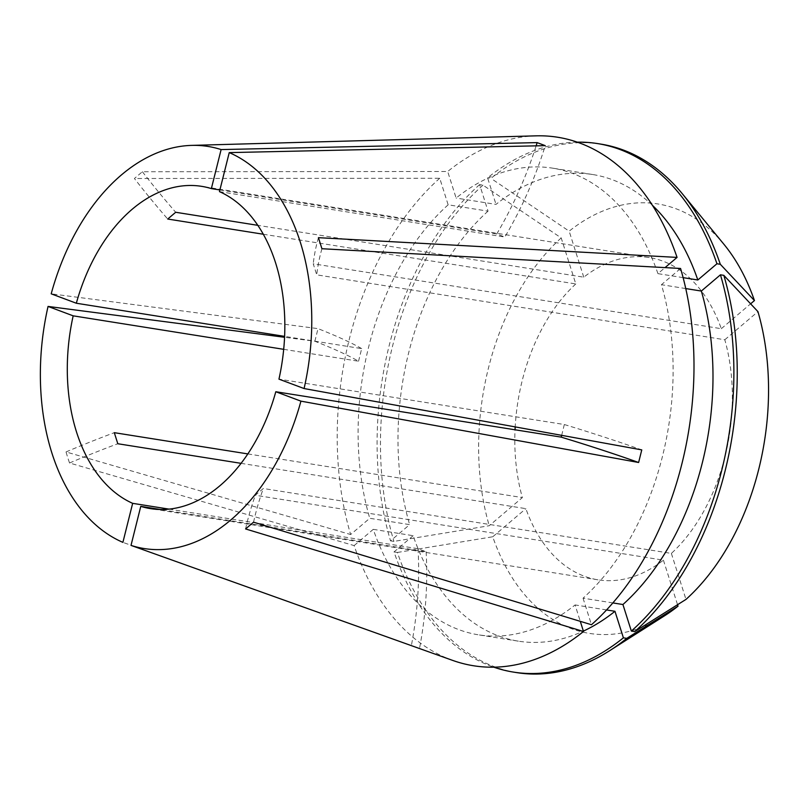 <?xml version="1.0" encoding="UTF-8"?>
<svg xmlns="http://www.w3.org/2000/svg" width="809" height="809" viewBox="0 0 809 809"><rect width="100%" height="100%" fill="white"/><g stroke="black" fill="none" stroke-linecap="round" stroke-linejoin="round"><path stroke-width="0.61" stroke-dasharray="4.04 3.03" d="M241.042 463.335L525.87 508.649A163.165 107.041 -81 0 0 597.962 579.81A163.165 107.041 -81 0 0 663.42 560.162L255.351 495.25L263.319 488.494L671.379 553.407A163.165 107.041 -81 0 0 724.813 339.76L316.744 274.848L313.235 263.795L721.304 328.697A163.165 107.041 -81 0 0 649.222 257.535A163.165 107.041 -81 0 0 583.764 277.184L257.828 225.337M561.679 435.343L564.318 424.523L278.953 379.138M168.98 509.114L418.02 548.724L426.131 551.768L160.324 509.488M536.134 135.841A267.587 175.553 -81 0 0 447.69 171.498L142.384 171.73L134.415 178.496A554.741 332.6 49.7 0 0 167.726 219.037M263.299 234.236L575.796 283.939L561.203 237.927L482.993 185.14L479.616 184.604L488.039 211.149L448.156 204.808L439.732 178.253L134.415 178.496M439.732 178.253A267.587 175.553 -81 0 0 350.631 534.527L369.753 518.286L409.647 524.636L390.525 540.867L393.892 541.403L489.233 525.719L522.371 497.586A163.165 107.041 -81 0 1 515.04 429.791M452.696 660.407A267.587 175.553 -81 0 1 354.14 545.579L69.534 463.001L67.683 457.51L66.035 451.938L350.631 534.527M283.696 349.326L358.539 361.229A326.32 32.572 14 0 0 314.873 341.236L284.566 337.282M314.873 341.236L318.018 328.636L51.2 293.829M414.653 646.785L122.897 542.364M358.539 361.229L361.694 348.628L284.606 336.372M219.896 189.953L496.736 233.993L504.846 237.027A326.32 244.116 110.5 0 0 545.256 145.65M219.472 191.632L504.846 237.027M575.796 283.939A163.165 107.041 -81 0 0 515.191 426.899M247.807 453.91L522.371 497.586M448.156 204.808A236.258 154.994 -81 0 0 369.753 518.286M683.12 277.649L657.939 273.644L665.038 267.607M657.939 273.644A236.258 154.994 -81 0 0 552.709 168.171A236.258 154.994 -81 0 0 456.114 198.043L447.69 171.498M612.848 602.917L583.046 598.185A236.258 154.994 -81 0 0 661.449 284.697L680.571 268.467M583.046 598.185L591.47 624.73M652.418 205.324A236.258 154.994 -81 0 0 592.603 174.511A236.258 154.994 -81 0 0 496.008 204.394L456.114 198.043M488.039 211.149A236.258 154.994 -81 0 0 409.647 524.636M685.759 288.57L661.449 284.697M577.313 142.162A267.587 175.553 -81 0 0 487.584 177.849L496.008 204.394M479.616 184.604A267.587 175.553 -81 0 0 390.525 540.867M600.895 144.113A267.587 175.553 -81 0 0 490.952 178.374L487.584 177.849M482.993 185.14A267.587 175.553 -81 0 0 393.892 541.403M561.203 237.927A217.439 142.657 -81 0 0 489.233 525.719M723.843 244.187A217.439 142.657 -81 0 0 569.162 231.172L490.952 178.374M721.304 328.697L750.61 303.82M583.764 277.184L569.162 231.172M724.813 339.76L757.952 311.627M671.379 553.407L685.981 599.408M354.14 545.579L373.262 529.349A236.258 154.994 -81 0 0 478.483 634.822A236.258 154.994 -81 0 0 575.088 604.94L580.286 621.342M373.262 529.349L413.146 535.689A236.258 154.994 -81 0 0 518.377 641.163A236.258 154.994 -81 0 0 583.38 631.111M606.548 609.946L575.088 604.94M413.146 535.689L394.034 551.92A267.587 175.553 -81 0 0 493.803 667.182M394.034 551.92L397.401 552.456A267.587 175.553 -81 0 0 516.82 672.633M397.401 552.456L492.742 536.771A217.439 142.657 -81 0 0 664.755 615.659M663.42 560.162L677.548 604.707M492.742 536.771L525.87 508.649M142.384 171.73A554.741 332.6 49.7 0 0 175.695 212.271M69.534 463.001A554.741 254.289 -17.6 0 1 117.811 443.736M66.035 451.938A554.741 254.289 -17.6 0 1 114.302 432.673M253.551 522.179A554.741 332.6 -130.3 0 1 263.319 488.494M245.582 528.944A554.741 332.6 -130.3 0 1 255.351 495.25M321.931 248.727A554.741 254.289 162.4 0 0 316.744 274.848M318.433 237.674A554.741 254.289 162.4 0 0 313.235 263.795M361.694 348.628A326.32 32.572 14 0 0 318.018 328.636M496.736 233.993A326.32 244.116 110.5 0 0 536.124 145.853M564.318 424.523A326.32 32.572 -166 0 1 641.77 449.895M418.02 548.724A326.32 244.116 -69.5 0 1 411.387 645.481M426.131 551.768A326.32 244.116 -69.5 0 1 419.497 648.515M597.962 579.81L150.434 508.618M649.222 257.535L201.694 186.353M592.603 174.511L552.709 168.171M518.377 641.163L478.483 634.822"/><path stroke-width="1.21" d="M247.807 453.91L114.302 432.673L117.811 443.736L241.042 463.335M561.679 435.343L561.173 437.123A326.32 32.572 -166 0 1 638.614 462.495L641.77 449.895L304.083 388.542L278.953 379.138A163.165 107.041 -81 0 0 275.616 262.976A163.165 107.041 -81 0 0 219.472 191.632L229.24 152.608L545.256 145.65L537.146 142.617L221.12 149.574A203.565 133.546 -81 0 0 191.693 145.387A203.565 133.546 -81 0 0 51.2 293.829L76.329 303.233L284.606 336.372M561.173 437.123L275.808 391.738A163.165 107.041 -81 0 1 150.434 508.618A163.165 107.041 -81 0 1 140.766 506.373L160.324 509.488M168.98 509.114L132.656 503.34A163.165 107.041 -81 0 1 76.521 431.996A163.165 107.041 -81 0 1 73.174 315.834L283.696 349.326M304.083 388.542A203.565 133.546 -81 0 0 300.26 242.043A203.565 133.546 -81 0 0 229.24 152.608M638.614 462.495L300.928 401.143A203.565 133.546 -81 0 1 131.007 545.397L452.696 660.407A267.587 175.553 -81 0 0 583.501 631.495L245.582 528.944L253.551 522.179L591.47 624.73A267.587 175.553 -81 0 0 680.571 268.467L321.931 248.727L318.433 237.674L677.062 257.404A267.587 175.553 -81 0 0 536.134 135.841L191.693 145.387M284.566 337.282L48.055 306.429A203.565 133.546 -81 0 0 51.867 452.929A203.565 133.546 -81 0 0 122.897 542.364L132.656 503.34M417.07 647.675L414.653 646.785M219.896 189.953L211.361 188.598A163.165 107.041 -81 0 0 201.694 186.353A163.165 107.041 -81 0 0 76.329 303.233M257.828 225.337L175.695 212.271L167.726 219.037L263.299 234.236M515.191 426.899A163.165 107.041 -81 0 0 515.04 429.791M131.007 545.397L140.766 506.373M300.928 401.143L275.808 391.738M48.055 306.429L73.174 315.834M211.361 188.598L221.12 149.574M665.038 267.607L677.062 257.404M750.61 303.82L754.443 300.564L720.313 264.29L716.946 263.754L697.823 279.985L683.12 277.649M697.823 279.985A236.258 154.994 -81 0 0 652.418 205.324M634.721 631.607A267.587 175.553 -81 0 0 723.822 275.343L757.952 311.627A217.439 142.657 -81 0 1 685.981 599.408L634.721 631.607L631.354 631.071L622.93 604.525A236.258 154.994 -81 0 0 701.332 291.048L685.759 288.57M622.93 604.525L612.848 602.917M716.946 263.754A267.587 175.553 -81 0 0 597.527 143.577A267.587 175.553 -81 0 0 577.313 142.162M631.354 631.071A267.587 175.553 -81 0 0 720.455 274.807L701.332 291.048M720.313 264.29A267.587 175.553 -81 0 0 682.23 193.644A267.587 175.553 -81 0 0 600.895 144.113L597.527 143.577M723.822 275.343L720.455 274.807M754.443 300.564A217.439 142.657 -81 0 0 723.843 244.187L682.23 193.644M580.286 621.342L583.501 631.495M583.38 631.111A236.258 154.994 -81 0 0 614.971 611.291L606.548 609.946M493.803 667.182A267.587 175.553 -81 0 0 513.452 672.097A267.587 175.553 -81 0 0 623.395 637.836L614.971 611.291M513.452 672.097L516.82 672.633A267.587 175.553 -81 0 0 609.511 650.78A267.587 175.553 -81 0 0 626.763 638.372L623.395 637.836M609.511 650.78L664.755 615.659A217.439 142.657 -81 0 0 678.013 606.174L626.763 638.372M677.548 604.707L678.013 606.174M536.124 145.853A326.32 244.116 110.5 0 0 537.146 142.617"/></g></svg>
